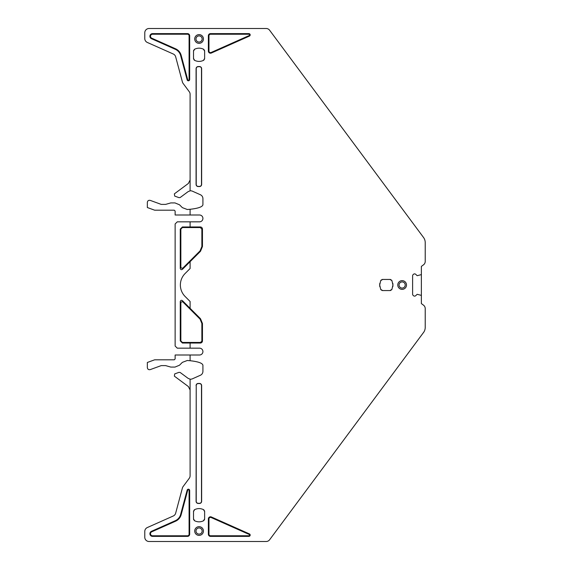 <?xml version="1.0" encoding="UTF-8"?>
<svg xmlns="http://www.w3.org/2000/svg" width="570" height="570" viewBox="0 0 570 570"><rect width="100%" height="100%" fill="white"/><g stroke="black" fill="none" stroke-linecap="round" stroke-linejoin="round"><path stroke-width="0.85" d="M190.095 180.02L190.095 190.836L188.093 191.648L180.227 197.484L179.023 197.662L174.691 196.087L174.37 193.85L188.371 183.455L190.095 180.02L190.095 94.249A4.275 4.275 0 0 0 189.254 91.699L183.098 83.412A4.275 4.275 0 0 1 182.4 81.973L175.66 56.808A4.275 4.275 0 0 0 173.273 54.008L147.316 42.451A4.275 4.275 0 0 1 144.78 38.546L144.78 32.775A4.275 4.275 0 0 1 149.055 28.5L266.176 28.5A4.275 4.275 0 0 1 269.61 30.224L272.488 34.107M423.845 237.939L423.531 237.483A8.55 8.55 0 0 1 425.22 242.585L425.22 261.395A4.275 4.275 0 0 1 423.496 264.829L421.373 266.404L421.373 303.596L423.496 305.171A4.275 4.275 0 0 1 425.22 308.605L425.22 327.415A8.55 8.55 0 0 1 423.531 332.517L423.474 332.595M269.845 30.538L423.474 237.405M357.276 148.271L357.903 149.112M190.095 190.836A4.275 4.275 0 0 1 192.375 191.171L200.384 194.74A4.275 4.275 0 0 1 202.92 198.645L202.92 204.737C202.507 206.867 198.232 208.378 190.095 209.283L187.273 209.504L182.357 207.637L179.522 204.801L174.983 202.92L170.786 202.92L165.614 204.395L161.225 204.395L150.216 200.384C148.571 200.07 147.609 200.74 147.345 202.393L147.345 207.53L154.648 210.188L174.278 210.188L175.133 211.042L175.133 214.997L190.095 214.997L190.095 209.283M200.483 318.701L200.063 319.115L201.865 323.475L202.457 323.475L200.483 318.701L182.457 300.675C181.331 300.019 180.597 300.319 180.263 301.58L180.263 340.896L182.4 343.033L190.095 343.033L190.095 348.163L177.27 348.163L175.133 346.026L175.133 223.974L177.27 221.837L199.5 221.837A3.42 3.42 0 0 0 202.92 218.417A3.42 3.42 0 0 0 199.5 214.997L190.095 214.997M182.457 269.325C181.331 269.981 180.597 269.681 180.263 268.42L180.263 229.104L182.4 226.967L200.319 226.967A2.138 2.138 0 0 1 202.457 229.104L202.457 246.525L200.483 251.299L182.457 269.325L183.041 267.907C181.916 268.563 181.189 268.256 180.854 266.995L180.854 229.104L180.263 229.104M190.095 221.837L190.095 226.967M190.095 308.313L190.095 301.473L185.136 296.507A16.274 16.274 0 0 1 185.136 273.493L190.095 268.527L190.095 261.687M182.4 226.967L182.4 227.558L200.319 227.558L201.865 229.104L201.865 246.525L200.063 250.886L183.041 267.907M211.135 52.483A1.546 1.546 0 0 1 208.962 51.072L208.371 51.072A2.138 2.138 0 0 0 211.377 53.024L249.425 36.081A1.282 1.282 0 0 0 248.905 33.63L248.905 34.221A0.691 0.691 0 0 1 249.183 35.547L211.135 52.483L211.377 53.024M208.371 51.072L208.371 35.768L208.962 35.768L208.962 51.072M208.962 35.768A1.546 1.546 0 0 1 210.508 34.221L248.905 34.221M208.371 35.768A2.138 2.138 0 0 1 210.508 33.63L248.905 33.63M175.353 49.326L175.589 48.799L151.713 38.169A2.073 2.073 0 0 1 152.553 34.207L152.553 33.63A2.643 2.643 0 0 0 151.477 38.696L175.353 49.326A9.405 9.405 0 0 1 180.619 55.482L187.145 79.857A1.282 1.282 0 0 0 189.667 79.522L189.09 79.522A0.705 0.705 0 0 1 187.701 79.707L187.145 79.857M187.53 33.63L187.53 34.207A1.56 1.56 0 0 1 189.09 35.768L189.667 35.768A2.138 2.138 0 0 0 187.53 33.63L152.553 33.63M187.53 34.207L152.553 34.207M189.667 35.768L189.667 79.522M189.09 35.768L189.09 79.522M175.589 48.799A9.982 9.982 0 0 1 181.167 55.333L187.701 79.707M201.488 68.685L201.488 184.416A1.988 1.988 0 0 1 199.5 186.404L198.218 186.404A1.988 1.988 0 0 1 196.23 184.416L196.23 68.685A1.988 1.988 0 0 1 198.218 66.697L199.5 66.697A1.988 1.988 0 0 1 201.488 68.685L201.638 68.685A2.138 2.138 0 0 0 199.5 66.547L198.218 66.547A2.138 2.138 0 0 0 196.08 68.685L196.08 184.416A2.138 2.138 0 0 0 198.218 186.554L199.5 186.554A2.138 2.138 0 0 0 201.638 184.416L201.638 68.685M199.072 34.613A4.361 4.361 0 0 1 203.433 38.974A4.361 4.361 0 0 1 199.072 43.334A4.361 4.361 0 0 1 194.712 38.974A4.361 4.361 0 0 1 199.072 34.613M200.063 319.115L183.041 302.093C181.916 301.437 181.189 301.744 180.854 303.005L180.854 340.896L182.4 342.442L200.319 342.442L202.457 340.896A2.138 2.138 0 0 1 200.319 343.033L200.319 342.442M190.095 343.033L200.319 343.033M190.095 348.163L199.5 348.163A3.42 3.42 0 0 1 202.92 351.583A3.42 3.42 0 0 1 199.5 355.003L175.133 355.003L175.133 358.958L174.278 359.812L154.648 359.812L147.345 362.47L147.345 367.607C147.609 369.26 148.571 369.93 150.216 369.617L161.225 365.605L165.614 365.605L170.786 367.08L174.983 367.08L179.522 365.199L182.357 362.363L187.273 360.496L190.095 360.717C198.232 361.622 202.507 363.133 202.92 365.263L202.92 371.355A4.275 4.275 0 0 1 200.384 375.26L192.375 378.829A4.275 4.275 0 0 1 190.095 379.164L190.095 389.98L188.371 386.546L174.37 376.15L174.691 373.913L179.023 372.338L180.227 372.516L188.093 378.352L190.095 379.164M182.4 227.558L180.854 229.104M199.072 35.896A3.078 3.078 0 0 1 202.151 38.974A3.078 3.078 0 0 1 199.072 42.052A3.078 3.078 0 0 1 195.994 38.974A3.078 3.078 0 0 1 199.072 35.896M423.845 332.061L269.61 539.776A4.275 4.275 0 0 1 266.176 541.5L149.055 541.5A4.275 4.275 0 0 1 144.78 537.225L144.78 531.454A4.275 4.275 0 0 1 147.316 527.549L173.273 515.993A4.275 4.275 0 0 0 175.66 513.192L182.4 488.027A4.275 4.275 0 0 1 183.098 486.588L189.254 478.301A4.275 4.275 0 0 0 190.095 475.751L190.095 389.98M357.276 421.729L357.903 420.888M248.905 536.37A1.282 1.282 0 0 0 249.425 533.919L211.377 516.976A2.138 2.138 0 0 0 208.371 518.928L208.371 534.232A2.138 2.138 0 0 0 210.508 536.37L248.905 536.37L248.905 535.779A0.691 0.691 0 0 0 249.183 534.453L211.135 517.517A1.546 1.546 0 0 0 208.962 518.928L208.962 534.232A1.546 1.546 0 0 0 210.508 535.779L248.905 535.779M187.53 535.793L152.553 535.793A2.073 2.073 0 0 1 151.713 531.831L175.589 521.201A9.982 9.982 0 0 0 181.167 514.667L187.701 490.293A0.705 0.705 0 0 1 189.09 490.478L189.09 534.232A1.56 1.56 0 0 1 187.53 535.793L187.53 536.37L152.553 536.37L152.553 535.793M151.713 531.831L151.477 531.304A2.643 2.643 0 0 0 152.553 536.37M151.477 531.304L175.353 520.674A9.405 9.405 0 0 0 180.619 514.518L187.145 490.143L187.701 490.293M189.09 490.478L189.667 490.478A1.282 1.282 0 0 0 187.145 490.143M189.667 490.478L189.667 534.232L189.09 534.232M187.53 536.37A2.138 2.138 0 0 0 189.667 534.232M196.23 385.584L196.23 501.315A1.988 1.988 0 0 0 198.218 503.303L199.5 503.303A1.988 1.988 0 0 0 201.488 501.315L201.488 385.584A1.988 1.988 0 0 0 199.5 383.596L198.218 383.596A1.988 1.988 0 0 0 196.23 385.584L196.08 501.315A2.138 2.138 0 0 0 198.218 503.453L199.5 503.453A2.138 2.138 0 0 0 201.638 501.315L201.638 385.584A2.138 2.138 0 0 0 199.5 383.446L198.218 383.446A2.138 2.138 0 0 0 196.08 385.584M199.072 526.666A4.361 4.361 0 0 0 194.712 531.026A4.361 4.361 0 0 0 199.072 535.387A4.361 4.361 0 0 0 203.433 531.026A4.361 4.361 0 0 0 199.072 526.666M201.865 323.475L201.865 340.896M199.072 527.948A3.078 3.078 0 0 0 195.994 531.026A3.078 3.078 0 0 0 199.072 534.104A3.078 3.078 0 0 0 202.151 531.026A3.078 3.078 0 0 0 199.072 527.948M421.373 274.277A0.427 0.427 0 0 1 421.08 274.69L417.183 275.702L415.722 274.327A1.496 1.496 0 0 0 414.661 273.885L414.511 273.885A1.496 1.496 0 0 0 413.45 274.327L413.051 274.726A1.496 1.496 0 0 0 412.609 275.787L412.609 294.213A1.496 1.496 0 0 0 413.051 295.274L413.45 295.673A1.496 1.496 0 0 0 414.511 296.115L414.661 296.115A1.496 1.496 0 0 0 415.722 295.673L417.183 294.298L421.08 295.31A0.427 0.427 0 0 1 421.373 295.723M402.135 289.361A4.361 4.361 0 0 0 406.495 285A4.361 4.361 0 0 0 402.135 280.639A4.361 4.361 0 0 0 397.774 285A4.361 4.361 0 0 0 402.135 289.361M402.135 288.078A3.078 3.078 0 0 0 405.213 285A3.078 3.078 0 0 0 402.135 281.922A3.078 3.078 0 0 0 399.057 285A3.078 3.078 0 0 0 402.135 288.078M202.457 323.475L202.457 340.896M190.095 355.003L190.095 360.717M204.63 511.525L204.63 518.892L203.44 520.809C200.526 522.17 197.619 522.17 194.705 520.809L193.515 518.892L193.515 511.525L194.705 509.609C197.619 508.248 200.526 508.248 203.44 509.609L204.63 511.525A2.152 2.152 0 0 0 204.495 510.77M392.787 286.746A9.833 9.833 0 0 0 392.944 285L391.918 289.368L390.001 290.558L382.634 290.558L380.717 289.368L379.691 285A9.833 9.833 0 0 0 379.848 286.738M392.787 283.254A9.833 9.833 0 0 1 392.944 285L391.918 280.632L390.001 279.442L382.634 279.442L380.717 280.632L379.691 285A9.833 9.833 0 0 1 379.848 283.262M193.515 58.475L194.705 60.392C197.619 61.752 200.526 61.752 203.44 60.392L204.63 58.475L204.63 51.108L203.44 49.191C200.526 47.83 197.619 47.83 194.705 49.191L193.515 51.108L193.515 58.475A2.152 2.152 0 0 0 193.629 59.166M200.498 508.689A9.833 9.833 0 0 0 197.647 508.689M204.003 510.015A2.152 2.152 0 0 0 203.44 509.609M194.705 509.609A2.152 2.152 0 0 0 194.092 510.065M193.629 510.834A2.152 2.152 0 0 0 193.515 511.525M193.515 518.892A2.152 2.152 0 0 0 193.65 519.648M194.142 520.403A2.152 2.152 0 0 0 194.705 520.809M197.647 521.728A9.833 9.833 0 0 0 200.498 521.728M203.44 520.809A2.152 2.152 0 0 0 204.053 520.353M204.516 519.584A2.152 2.152 0 0 0 204.63 518.892M391.918 280.632A2.152 2.152 0 0 0 391.512 280.07M390.756 279.578A2.152 2.152 0 0 0 390.001 279.442M382.634 279.442A2.152 2.152 0 0 0 381.943 279.557M381.173 280.02A2.152 2.152 0 0 0 380.717 280.632M380.717 289.368A2.152 2.152 0 0 0 381.173 289.98M381.943 290.443A2.152 2.152 0 0 0 382.634 290.558M390.001 290.558A2.152 2.152 0 0 0 390.756 290.422M391.512 289.93A2.152 2.152 0 0 0 391.918 289.368M200.498 48.272A9.833 9.833 0 0 0 197.647 48.272M204.63 51.108A2.152 2.152 0 0 0 204.516 50.417M204.053 49.647A2.152 2.152 0 0 0 203.44 49.191M194.705 49.191A2.152 2.152 0 0 0 194.142 49.597M193.65 50.352A2.152 2.152 0 0 0 193.515 51.108M194.092 59.936A2.152 2.152 0 0 0 194.705 60.392M197.647 61.311A9.833 9.833 0 0 0 200.498 61.311M203.44 60.392A2.152 2.152 0 0 0 204.003 59.985M204.495 59.23A2.152 2.152 0 0 0 204.63 58.475M200.319 226.967L200.319 227.558M201.865 229.104L202.457 229.104M200.063 250.886L200.483 251.299M201.865 246.525L202.457 246.525M210.508 34.221L210.508 33.63M249.183 35.547L249.425 36.081M151.713 38.169L151.477 38.696M180.619 55.482L181.167 55.333M180.263 268.42L180.854 266.995M182.457 300.675L183.041 302.093M180.263 301.58L180.854 303.005M180.263 340.896L180.854 340.896M182.4 342.442L182.4 343.033M249.183 534.453L249.425 533.919M210.508 536.37L210.508 535.779M208.962 534.232L208.371 534.232M208.371 518.928L208.962 518.928M211.135 517.517L211.377 516.976M175.353 520.674L175.589 521.201M180.619 514.518L181.167 514.667"/></g></svg>
